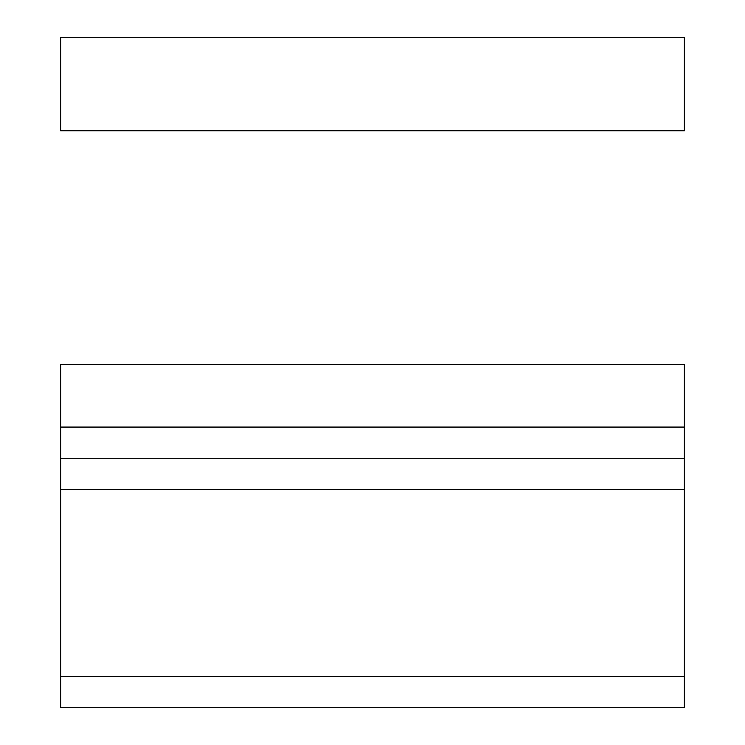 <?xml version="1.0" encoding="UTF-8"?>
<svg xmlns="http://www.w3.org/2000/svg" width="745" height="745" viewBox="0 0 745 745"><rect width="100%" height="100%" fill="white"/><g stroke="black" fill="none" stroke-linecap="round" stroke-linejoin="round"><path stroke-width="1.12" d="M684.357 458.259L684.357 707.75L60.643 707.75L60.643 364.705L684.357 364.705L684.357 458.259L60.643 458.259M60.643 37.25L60.643 130.813L684.357 130.813L684.357 37.25L60.643 37.25M684.357 427.071L60.643 427.071M684.357 489.446L60.643 489.446M684.357 676.562L60.643 676.562"/></g></svg>
